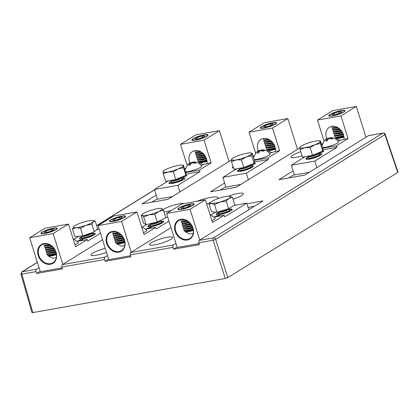 <?xml version="1.0" encoding="UTF-8"?>
<svg xmlns="http://www.w3.org/2000/svg" width="419" height="419" viewBox="0 0 419 419"><rect width="100%" height="100%" fill="white"/><g stroke="black" fill="none" stroke-linecap="round" stroke-linejoin="round"><path stroke-width="0.63" d="M154.841 214.36L157.235 221.997L146.095 224.663L143.57 223.159L141.177 215.518L142.161 215.387L143.701 217.026L148.996 214.806L154.841 214.36L158.869 211.386A10.585 1.922 162.6 0 1 148.996 214.806A10.585 1.922 162.6 0 1 142.161 215.387A10.585 1.922 162.6 0 1 142.287 214.376A10.585 1.922 162.6 0 1 145.204 212.548A10.585 1.922 162.6 0 1 155.082 209.128A10.585 1.922 162.6 0 1 161.42 208.379A10.585 1.922 162.6 0 1 161.912 208.547A10.585 1.922 162.6 0 1 158.869 211.386L163.452 210.186L161.42 208.379M141.177 215.518L142.287 214.376M146.095 224.663L143.701 217.026M163.452 210.186L165.845 217.828L157.235 221.997M160.838 220.253A6.039 1.1 162.6 0 1 160.77 220.347A6.039 1.1 162.6 0 1 160.629 220.494A6.039 1.1 162.6 0 1 153.37 223.437A6.039 1.1 162.6 0 1 152.055 223.715A6.039 1.1 162.6 0 1 149.651 223.835A6.039 1.1 162.6 0 1 149.614 223.819M149.651 223.835L151.249 224.296A4.604 0.838 -17.4 0 0 155.459 223.62A4.604 0.838 -17.4 0 0 159.613 221.756A4.604 0.838 -17.4 0 0 159.723 221.641L160.77 220.347M150.866 224.186L150.07 225.171A6.039 1.1 -17.4 0 0 149.95 225.511A6.039 1.1 -17.4 0 0 156.046 224.752A6.039 1.1 -17.4 0 0 161.477 221.897A6.039 1.1 -17.4 0 0 161.189 221.682L159.974 221.332M149.95 225.511L150.07 225.888A6.039 1.1 -17.4 0 0 150.363 226.098A6.039 1.1 -17.4 0 0 156.161 225.129A6.039 1.1 -17.4 0 0 161.483 222.615A6.039 1.1 -17.4 0 0 161.598 222.274L161.477 221.897M160.414 223.929A4.604 0.838 -17.4 0 0 160.435 223.908L161.483 222.615M150.363 226.098L151.961 226.564A4.604 0.838 -17.4 0 0 151.987 226.574M178.18 168.899A10.585 1.922 162.6 0 1 168.066 171.952A10.585 1.922 162.6 0 1 163.001 171.743A10.585 1.922 162.6 0 1 163.363 171.093A10.585 1.922 162.6 0 1 168.05 168.475A10.585 1.922 162.6 0 1 178.169 165.416A10.585 1.922 162.6 0 1 182.501 165.102A10.585 1.922 162.6 0 1 183.229 165.625A10.585 1.922 162.6 0 1 178.18 168.899L183.512 167.673L183.229 165.625L183.506 165.353L185.9 172.995L185.905 175.315L175.797 179.531L165.678 181.427L163.284 173.791L168.066 171.952L173.403 171.895L178.18 168.899M163.274 171.471L163.001 171.743L163.284 173.791M183.229 165.625L183.506 165.353M173.403 171.895L175.797 179.531M183.512 167.673L185.905 175.315M181.909 176.98A6.039 1.1 162.6 0 1 181.851 177.064A6.039 1.1 162.6 0 1 181.202 177.593A6.039 1.1 162.6 0 1 173.309 180.4A6.039 1.1 162.6 0 1 170.727 180.552A6.039 1.1 162.6 0 1 170.601 180.505M170.727 180.552L172.329 181.013A4.604 0.838 -17.4 0 0 176.059 180.479A4.604 0.838 -17.4 0 0 180.311 178.761A4.604 0.838 -17.4 0 0 180.799 178.358L181.851 177.064M171.942 180.903L171.146 181.888A6.039 1.1 -17.4 0 0 171.031 182.228A6.039 1.1 -17.4 0 0 175.357 181.966A6.039 1.1 -17.4 0 0 181.684 179.557A6.039 1.1 -17.4 0 0 182.558 178.614A6.039 1.1 -17.4 0 0 182.265 178.405L181.05 178.049M171.031 182.228L171.151 182.605A6.039 1.1 -17.4 0 0 171.439 182.82A6.039 1.1 -17.4 0 0 176.231 182.145A6.039 1.1 -17.4 0 0 181.804 179.934A6.039 1.1 -17.4 0 0 181.914 179.861A6.039 1.1 -17.4 0 0 182.558 179.332A6.039 1.1 -17.4 0 0 182.679 178.992L182.558 178.614M181.495 180.647A4.604 0.838 -17.4 0 0 181.511 180.626L182.558 179.332M171.439 182.82L173.037 183.281A4.604 0.838 -17.4 0 0 173.068 183.292M124.872 242.549A8.569 1.556 162.6 0 1 116.576 243.816L120.782 245.927A5.122 0.932 -17.4 0 0 124.752 245.455M116.576 243.816A8.569 1.556 162.6 0 1 116.513 243.104L116.602 242.999M124.794 241.931A7.861 1.43 162.6 0 1 117.252 243.188L115.922 242.805A9.061 1.645 162.6 0 1 115.487 242.486L115.387 242.177A9.061 1.645 162.6 0 1 115.565 241.669L116.011 241.119M124.689 241.323A9.061 1.645 162.6 0 1 115.922 242.805M124.621 241.009A9.061 1.645 162.6 0 1 115.387 242.177M124.343 240.003A7.861 1.43 162.6 0 1 116.665 241.307L115.335 240.92A9.061 1.645 162.6 0 1 114.895 240.606L114.801 240.297A9.061 1.645 162.6 0 1 114.979 239.788L115.424 239.239M124.139 239.432A9.061 1.645 162.6 0 1 115.335 240.92M124.024 239.134A9.061 1.645 162.6 0 1 114.801 240.297M123.589 238.175A7.861 1.43 162.6 0 1 116.073 239.427L114.743 239.04A9.061 1.645 162.6 0 1 114.308 238.725L114.209 238.416A9.061 1.645 162.6 0 1 114.387 237.908L114.832 237.358M123.296 237.631A9.061 1.645 162.6 0 1 114.743 239.04M123.134 237.348A9.061 1.645 162.6 0 1 114.209 238.416M122.537 236.436A7.861 1.43 162.6 0 1 115.487 237.547L114.151 237.159A9.061 1.645 162.6 0 1 113.717 236.845L113.622 236.536A9.061 1.645 162.6 0 1 113.8 236.028L114.24 235.478M122.144 235.918A9.061 1.645 162.6 0 1 114.151 237.159M121.929 235.651A9.061 1.645 162.6 0 1 113.622 236.536M121.138 234.792A7.861 1.43 162.6 0 1 114.895 235.667L113.565 235.279A9.061 1.645 162.6 0 1 113.13 234.959L113.03 234.656A9.061 1.645 162.6 0 1 113.209 234.148L113.654 233.598M120.62 234.31A9.061 1.645 162.6 0 1 113.565 235.279M120.326 234.059A9.061 1.645 162.6 0 1 113.03 234.656M119.237 233.252A7.861 1.43 162.6 0 1 114.308 233.786L112.973 233.399A9.061 1.645 162.6 0 1 112.538 233.079L112.444 232.775A9.061 1.645 162.6 0 0 118.079 232.592M118.514 232.817A9.061 1.645 162.6 0 1 112.973 233.399M116.121 231.869A7.861 1.43 162.6 0 1 113.717 231.906L112.957 231.686M113.549 221.222A7.861 1.43 162.6 0 1 110.092 220.808A7.861 1.43 162.6 0 1 117.116 217.388A7.861 1.43 162.6 0 1 124.836 216.188A7.861 1.43 162.6 0 1 121.95 218.629A7.861 1.43 162.6 0 1 113.549 221.222M120.504 218.655L115.534 220.268L112.575 220.363L114.581 218.844L119.551 217.236L122.51 217.142L120.504 218.655M120.044 218.807L119.551 217.236M114.581 218.844L115.031 220.284M207.065 161.373A8.569 1.556 162.6 0 1 203.66 162.263A8.569 1.556 162.6 0 1 198.999 162.572L203.205 164.683A5.122 0.932 -17.4 0 0 203.341 164.73M198.999 162.572A8.569 1.556 162.6 0 1 198.936 161.86L199.02 161.755M206.986 160.755A7.861 1.43 162.6 0 1 199.674 161.944L198.344 161.556A9.061 1.645 162.6 0 1 197.909 161.236L197.81 160.933A9.061 1.645 162.6 0 1 197.988 160.419L198.433 159.875M206.876 160.152A9.061 1.645 162.6 0 1 198.344 161.556M206.808 159.838A9.061 1.645 162.6 0 1 197.81 160.933M206.52 158.832A7.861 1.43 162.6 0 1 199.088 160.063L197.752 159.676A9.061 1.645 162.6 0 1 197.318 159.356L197.223 159.052A9.061 1.645 162.6 0 1 197.401 158.539L197.841 157.994M206.321 158.262A9.061 1.645 162.6 0 1 197.752 159.676M206.2 157.963A9.061 1.645 162.6 0 1 197.223 159.052M205.76 157.005A7.861 1.43 162.6 0 1 198.496 158.183L197.166 157.795A9.061 1.645 162.6 0 1 196.731 157.476L196.631 157.172A9.061 1.645 162.6 0 1 196.81 156.659L197.255 156.109M205.467 156.46A9.061 1.645 162.6 0 1 197.166 157.795M205.3 156.177A9.061 1.645 162.6 0 1 196.631 157.172M204.697 155.271A7.861 1.43 162.6 0 1 197.909 156.303L196.574 155.915A9.061 1.645 162.6 0 1 196.139 155.596L196.045 155.292A9.061 1.645 162.6 0 1 196.218 154.779L196.663 154.229M204.299 154.752A9.061 1.645 162.6 0 1 196.574 155.915M204.079 154.485A9.061 1.645 162.6 0 1 196.045 155.292M203.278 153.621A7.861 1.43 162.6 0 1 197.318 154.422L195.987 154.035A9.061 1.645 162.6 0 1 195.553 153.715L195.453 153.412A9.061 1.645 162.6 0 1 195.631 152.898L196.076 152.348M202.754 153.139A9.061 1.645 162.6 0 1 195.987 154.035M202.456 152.888A9.061 1.645 162.6 0 1 195.453 153.412M201.34 152.081A7.861 1.43 162.6 0 1 196.731 152.542L195.395 152.155A9.061 1.645 162.6 0 1 194.961 151.835L194.866 151.531A9.061 1.645 162.6 0 0 200.156 151.421M200.607 151.647A9.061 1.645 162.6 0 1 195.395 152.155M198.014 150.688A7.861 1.43 162.6 0 1 196.139 150.662L196.652 150.74M195.972 139.977A7.861 1.43 162.6 0 1 192.515 139.564A7.861 1.43 162.6 0 1 199.538 136.144A7.861 1.43 162.6 0 1 207.258 134.944A7.861 1.43 162.6 0 1 204.372 137.385A7.861 1.43 162.6 0 1 195.972 139.977M197.003 137.6L201.974 135.986L204.933 135.892L202.927 137.411L197.957 139.019L194.997 139.113L197.003 137.6L197.454 139.04M202.466 137.563L201.974 135.986M343.978 137.113A8.569 1.556 162.6 0 1 340.574 138.003A8.569 1.556 162.6 0 1 335.912 138.312L340.118 140.423A5.122 0.932 -17.4 0 0 340.254 140.47M335.912 138.312A8.569 1.556 162.6 0 1 335.849 137.6L335.933 137.495M343.899 136.494A7.861 1.43 162.6 0 1 340.699 137.338A7.861 1.43 162.6 0 1 336.588 137.683L335.258 137.296A9.061 1.645 162.6 0 1 334.823 136.976L334.723 136.673A9.061 1.645 162.6 0 1 334.901 136.159L335.347 135.615M343.79 135.892A9.061 1.645 162.6 0 1 335.258 137.296M343.721 135.578A9.061 1.645 162.6 0 1 334.723 136.673M343.433 134.572A7.861 1.43 162.6 0 1 336.001 135.803L334.666 135.416A9.061 1.645 162.6 0 1 334.231 135.096L334.137 134.792A9.061 1.645 162.6 0 1 334.31 134.279L334.755 133.729M343.229 134.001A9.061 1.645 162.6 0 1 334.666 135.416M343.114 133.703A9.061 1.645 162.6 0 1 334.137 134.792M342.674 132.744A7.861 1.43 162.6 0 1 335.41 133.923L334.079 133.535A9.061 1.645 162.6 0 1 333.639 133.216L333.545 132.912A9.061 1.645 162.6 0 1 333.723 132.399L334.168 131.849M342.375 132.2A9.061 1.645 162.6 0 1 334.079 133.535M342.213 131.917A9.061 1.645 162.6 0 1 333.545 132.912M341.605 131.011A7.861 1.43 162.6 0 1 334.823 132.043L333.487 131.655A9.061 1.645 162.6 0 1 333.053 131.336L332.958 131.032A9.061 1.645 162.6 0 1 333.131 130.519L333.576 129.969M341.213 130.492A9.061 1.645 162.6 0 1 333.487 131.655M340.993 130.225A9.061 1.645 162.6 0 1 332.958 131.032M340.191 129.361A7.861 1.43 162.6 0 1 334.231 130.162L332.901 129.775A9.061 1.645 162.6 0 1 332.461 129.455L332.367 129.152A9.061 1.645 162.6 0 1 332.545 128.638L332.99 128.088M339.668 128.879A9.061 1.645 162.6 0 1 332.901 129.775M339.369 128.628A9.061 1.645 162.6 0 1 332.367 129.152M338.253 127.821A7.861 1.43 162.6 0 1 333.644 128.282L332.309 127.895A9.061 1.645 162.6 0 1 331.874 127.575L331.78 127.271A9.061 1.645 162.6 0 0 337.07 127.161M337.515 127.386A9.061 1.645 162.6 0 1 332.309 127.895M334.928 126.428A7.861 1.43 162.6 0 1 333.053 126.402L332.571 126.26M332.885 115.717A7.861 1.43 162.6 0 1 329.428 115.304A7.861 1.43 162.6 0 1 336.452 111.883A7.861 1.43 162.6 0 1 344.172 110.684A7.861 1.43 162.6 0 1 341.286 113.125A7.861 1.43 162.6 0 1 332.885 115.717M333.917 113.34L338.887 111.726L341.846 111.632L339.84 113.151L334.87 114.759L331.911 114.853L333.917 113.34L334.367 114.78M339.38 113.303L338.887 111.726M305.116 156.685L291.315 165.222L294.374 174.969L309.212 172.34M316.843 167.621L314.789 161.064L336.892 147.383L336.394 145.796L348.058 138.579L340.951 115.906L317.482 120.064L332.827 110.569L356.302 106.41L365.955 137.223M340.951 115.906L356.302 106.41M291.315 165.222L314.789 161.064M322.242 144.188L321.593 144.592M317.482 120.064L324.007 140.889M306.682 159.34A7.841 1.425 162.6 0 1 306.415 159.105A7.841 1.425 162.6 0 1 308.122 157.554M319.089 154.113A7.841 1.425 162.6 0 1 321.373 154.412A7.841 1.425 162.6 0 1 321.289 154.763M318.979 152.961A2.414 0.44 162.6 0 1 318.854 152.872A2.414 0.44 162.6 0 1 318.974 152.663M321.661 151.552A2.414 0.44 162.6 0 1 322.384 151.39A2.414 0.44 162.6 0 1 323.463 151.427A2.414 0.44 162.6 0 1 323.41 151.573M341.202 110.569A8.506 1.545 -17.4 0 0 331.707 113.559A8.506 1.545 -17.4 0 0 329.297 116.115A8.506 1.545 -17.4 0 0 337.342 114.717A8.506 1.545 -17.4 0 0 344.743 111.276A8.506 1.545 -17.4 0 0 341.202 110.569M348.058 138.579L343.978 139.302A10.559 8.464 -121.8 0 0 339.4 128.654A10.559 8.464 -121.8 0 0 329.386 127.282A10.559 8.464 -121.8 0 0 326.396 137.772A10.559 8.464 -121.8 0 0 326.736 138.72M336.394 145.796L322.73 148.221M337.934 141.103L343.978 139.302M318.639 152.961A2.875 0.524 -17.4 0 0 318.718 152.966A2.875 0.524 -17.4 0 0 321.258 152.469A2.875 0.524 -17.4 0 0 323.625 151.427A2.875 0.524 -17.4 0 0 322.74 151.039M322.819 149.876L336.892 147.383M308.73 156.806A8.322 1.514 -17.4 0 0 306.394 159.299A8.322 1.514 -17.4 0 0 314.26 157.932A8.322 1.514 -17.4 0 0 321.504 154.564A8.322 1.514 -17.4 0 0 318.162 153.846M332.566 126.26L333.566 126.48M143.445 232.686C145.843 231.581 146.922 230.759 146.692 230.214L141.481 226.422M131.252 252.243L121.594 221.431L98.119 225.59L108.778 259.597L130.628 255.726M124.522 240.197A11.041 8.851 58.2 0 1 113.926 251.547A11.041 8.851 58.2 0 1 108.301 233.603A11.041 8.851 58.2 0 1 124.522 240.197M121.594 221.431L136.94 211.93L113.47 216.089L98.119 225.59M146.619 224.537L142.811 226.894M167.741 217.162L165.751 217.519M136.94 211.93L144.047 234.603L155.711 227.381L156.208 228.973L168.967 221.075M161.095 221.656A7.841 1.425 162.6 0 1 163.384 221.955A7.841 1.425 162.6 0 1 163.3 222.306M148.693 226.883A7.841 1.425 162.6 0 1 148.42 226.648A7.841 1.425 162.6 0 1 150.128 225.097M146.807 228.963A2.414 0.44 162.6 0 1 149.808 227.962A2.414 0.44 162.6 0 1 150.887 227.999A2.414 0.44 162.6 0 1 150.835 228.14M121.866 216.078A8.506 1.545 -17.4 0 0 112.371 219.069A8.506 1.545 -17.4 0 0 109.961 221.625A8.506 1.545 -17.4 0 0 118.006 220.226A8.506 1.545 -17.4 0 0 125.407 216.785A8.506 1.545 -17.4 0 0 121.866 216.078M124.375 240.113A10.559 8.464 -121.8 0 0 110.27 232.65A10.559 8.464 -121.8 0 0 108.631 246.084A10.559 8.464 -121.8 0 0 121.384 250.609A10.559 8.464 -121.8 0 0 124.375 240.113M145.864 229.13L155.711 227.381M150.557 228.297A2.875 0.524 -17.4 0 0 151.049 227.994A2.875 0.524 -17.4 0 0 149.986 227.637A2.875 0.524 -17.4 0 0 145.974 229.109M150.735 224.348A8.322 1.514 -17.4 0 0 148.399 226.841A8.322 1.514 -17.4 0 0 156.271 225.469A8.322 1.514 -17.4 0 0 163.515 222.101A8.322 1.514 -17.4 0 0 160.173 221.389M113.23 231.765L114.235 231.985M211.904 220.556C214.303 219.451 215.382 218.624 215.146 218.084L209.94 214.292M74.991 244.816C77.389 243.711 78.468 242.884 78.238 242.344L73.026 238.552M246.288 156.91A10.585 1.922 162.6 0 1 236.18 159.885A10.585 1.922 162.6 0 1 231.466 159.529A10.585 1.922 162.6 0 1 231.822 158.963A10.585 1.922 162.6 0 1 236.855 156.198A10.585 1.922 162.6 0 1 246.964 153.223A10.585 1.922 162.6 0 1 250.955 152.966A10.585 1.922 162.6 0 1 251.678 153.579A10.585 1.922 162.6 0 1 246.288 156.91L251.73 155.695L251.678 153.579L252.186 153.239L254.579 160.875L254.124 163.331L243.795 167.537L233.912 169.281L231.518 161.645L236.18 159.885L241.402 159.901L246.288 156.91M231.969 159.189L231.466 159.529L231.518 161.645M250.955 152.966L252.186 153.239M241.402 159.901L243.795 167.537M251.73 155.695L254.124 163.331M250.358 164.866A6.039 1.1 162.6 0 1 250.305 164.934A6.039 1.1 162.6 0 1 241.58 168.302A6.039 1.1 162.6 0 1 239.186 168.422A6.039 1.1 162.6 0 1 239.06 168.375M239.186 168.422L240.784 168.883A4.604 0.838 -17.4 0 0 244.434 168.375A4.604 0.838 -17.4 0 0 248.677 166.689A4.604 0.838 -17.4 0 0 249.258 166.228L250.305 164.934M240.401 168.773L239.605 169.758A6.039 1.1 -17.4 0 0 239.485 170.098A6.039 1.1 -17.4 0 0 243.806 169.842A6.039 1.1 -17.4 0 0 250.138 167.427L250.138 167.427A6.039 1.1 -17.4 0 0 251.012 166.484A6.039 1.1 -17.4 0 0 250.724 166.275L249.509 165.919M239.485 170.098L239.605 170.475A6.039 1.1 -17.4 0 0 239.898 170.69A6.039 1.1 -17.4 0 0 244.686 170.014A6.039 1.1 -17.4 0 0 250.258 167.804A6.039 1.1 -17.4 0 0 251.018 167.202A6.039 1.1 -17.4 0 0 251.133 166.862L251.012 166.484M249.949 168.517A4.604 0.838 -17.4 0 0 249.97 168.496L251.018 167.202M239.898 170.69L241.496 171.151A4.604 0.838 -17.4 0 0 241.522 171.162M185.47 171.633C188.194 172.618 203.058 167.448 201.513 166.05C199.58 163.274 196.914 161.907 193.515 161.964L192.703 162.143L195.94 162.745L195.039 163.326L191.708 162.776L190.263 165.018L188.723 165.301L190.011 163.096L187.791 164.405L185.009 170.156M189.126 163.462L190.708 162.562M191.274 163.242L191.006 162.457L193.154 162.462M190.011 163.096L190.566 164.348M192.703 162.143L192.829 162.802M193.327 230.419A8.569 1.556 162.6 0 1 185.03 231.686L189.241 233.797A5.122 0.932 -17.4 0 0 193.206 233.325M185.03 231.686A8.569 1.556 162.6 0 1 184.973 230.974L185.057 230.869M193.253 229.801A7.861 1.43 162.6 0 1 185.711 231.058L184.376 230.675A9.061 1.645 162.6 0 1 183.941 230.356L183.847 230.047A9.061 1.645 162.6 0 1 184.025 229.539L184.465 228.989M193.143 229.193A9.061 1.645 162.6 0 1 184.376 230.675M193.075 228.879A9.061 1.645 162.6 0 1 183.847 230.047M192.798 227.873A7.861 1.43 162.6 0 1 185.119 229.177L183.789 228.79A9.061 1.645 162.6 0 1 183.354 228.475L183.255 228.166A9.061 1.645 162.6 0 1 183.433 227.658L183.878 227.108M192.599 227.302A9.061 1.645 162.6 0 1 183.789 228.79M192.478 227.004A9.061 1.645 162.6 0 1 183.255 228.166M192.043 226.045A7.861 1.43 162.6 0 1 184.533 227.297L183.197 226.909A9.061 1.645 162.6 0 1 182.763 226.595L182.668 226.286A9.061 1.645 162.6 0 1 182.846 225.778L183.286 225.228M191.755 225.501A9.061 1.645 162.6 0 1 183.197 226.909M191.588 225.218A9.061 1.645 162.6 0 1 182.668 226.286M190.991 224.306A7.861 1.43 162.6 0 1 183.941 225.417L182.611 225.029A9.061 1.645 162.6 0 1 182.176 224.715L182.076 224.406A9.061 1.645 162.6 0 1 182.255 223.898L182.7 223.348M190.603 223.788A9.061 1.645 162.6 0 1 182.611 225.029M190.383 223.521A9.061 1.645 162.6 0 1 182.076 224.406M189.592 222.662A7.861 1.43 162.6 0 1 183.354 223.537L182.019 223.149A9.061 1.645 162.6 0 1 181.584 222.829L181.49 222.526A9.061 1.645 162.6 0 1 181.668 222.018L182.108 221.468M189.079 222.18A9.061 1.645 162.6 0 1 182.019 223.149M188.786 221.929A9.061 1.645 162.6 0 1 181.49 222.526M187.696 221.122A7.861 1.43 162.6 0 1 182.763 221.656L181.432 221.269A9.061 1.645 162.6 0 1 180.998 220.949L180.898 220.645A9.061 1.645 162.6 0 0 186.534 220.462M186.968 220.687A9.061 1.645 162.6 0 1 181.432 221.269M184.575 219.739A7.861 1.43 162.6 0 1 182.176 219.776L181.411 219.556M182.003 209.091A7.861 1.43 162.6 0 1 178.546 208.678A7.861 1.43 162.6 0 1 185.57 205.258A7.861 1.43 162.6 0 1 193.295 204.058A7.861 1.43 162.6 0 1 190.404 206.499A7.861 1.43 162.6 0 1 182.003 209.091M188.964 206.525L183.993 208.138L181.029 208.233L183.035 206.714L188.005 205.106L190.97 205.011L188.964 206.525M188.498 206.677L188.005 205.106M183.035 206.714L183.491 208.154M210.741 202.246L209.102 204.153L211.532 203.477L214.523 204.572L220.08 201.974L226.192 201.146L229.036 198.334A10.585 1.922 162.6 0 1 220.08 201.974A10.585 1.922 162.6 0 1 211.532 203.477A10.585 1.922 162.6 0 1 210.741 202.246A10.585 1.922 162.6 0 1 211.951 201.34A10.585 1.922 162.6 0 1 220.907 197.7A10.585 1.922 162.6 0 1 229.455 196.197A10.585 1.922 162.6 0 1 229.879 196.249A10.585 1.922 162.6 0 1 229.036 198.334L232.44 197.297L229.455 196.197M226.192 201.146L228.585 208.782L216.916 212.213L214.523 204.572M216.916 212.213L211.495 211.789L209.102 204.153M232.44 197.297L234.834 204.933L228.585 208.782M228.475 208.814A6.039 1.1 162.6 0 1 223.322 210.909A6.039 1.1 162.6 0 1 220.509 211.585A6.039 1.1 162.6 0 1 218.451 211.763M218.378 211.784L219.708 212.166A4.604 0.838 -17.4 0 0 224.128 211.427A4.604 0.838 -17.4 0 0 228.177 209.51L228.952 208.557M219.32 212.056L218.524 213.041A6.039 1.1 -17.4 0 0 218.404 213.271A6.039 1.1 -17.4 0 0 218.409 213.381A6.039 1.1 -17.4 0 0 224.5 212.622A6.039 1.1 -17.4 0 0 229.937 209.767A6.039 1.1 -17.4 0 0 229.643 209.552L228.428 209.201M218.409 213.381L218.524 213.758A6.039 1.1 -17.4 0 0 218.818 213.968A6.039 1.1 -17.4 0 0 224.621 212.999A6.039 1.1 -17.4 0 0 229.937 210.485A6.039 1.1 -17.4 0 0 230.052 210.144L229.937 209.767M218.818 213.968L220.415 214.434A4.604 0.838 -17.4 0 0 220.446 214.444M228.868 211.799A4.604 0.838 -17.4 0 0 228.889 211.778L229.937 210.485M199.706 240.113L190.048 209.301L166.579 213.46L177.237 247.467L199.083 243.596M192.981 228.067A11.041 8.851 58.2 0 1 182.385 239.417A11.041 8.851 58.2 0 1 176.76 221.473A11.041 8.851 58.2 0 1 192.981 228.067M190.048 209.301L205.399 199.8L181.925 203.959L166.579 213.46M215.56 212.108L211.265 214.764M248.818 209.72L246.765 203.163L234.053 205.415M205.399 199.8L212.501 222.473L224.165 215.251L224.663 216.838L246.765 203.163M229.554 209.526A7.841 1.425 162.6 0 1 231.838 209.825A7.841 1.425 162.6 0 1 231.754 210.176M217.147 214.753A7.841 1.425 162.6 0 1 216.88 214.512A7.841 1.425 162.6 0 1 218.587 212.967M215.266 216.833A2.414 0.44 162.6 0 1 218.262 215.832A2.414 0.44 162.6 0 1 219.341 215.869A2.414 0.44 162.6 0 1 219.289 216.01M190.32 203.948A8.506 1.545 -17.4 0 0 180.825 206.939A8.506 1.545 -17.4 0 0 178.421 209.495A8.506 1.545 -17.4 0 0 186.46 208.096A8.506 1.545 -17.4 0 0 193.866 204.655A8.506 1.545 -17.4 0 0 190.32 203.948M192.834 227.983A10.559 8.464 -121.8 0 0 178.73 220.52A10.559 8.464 -121.8 0 0 177.085 233.954A10.559 8.464 -121.8 0 0 189.844 238.479A10.559 8.464 -121.8 0 0 192.834 227.983M214.319 217L224.165 215.251M219.011 216.167A2.875 0.524 -17.4 0 0 219.504 215.864A2.875 0.524 -17.4 0 0 218.44 215.507A2.875 0.524 -17.4 0 0 214.428 216.979M219.195 212.218A8.322 1.514 -17.4 0 0 216.859 214.711A8.322 1.514 -17.4 0 0 224.725 213.339A8.322 1.514 -17.4 0 0 231.969 209.971A8.322 1.514 -17.4 0 0 228.627 209.259M181.689 219.635L182.689 219.855M322.473 147.394C325.406 148.268 339.95 143.162 338.426 141.79C336.452 138.961 333.734 137.6 330.272 137.71L329.596 137.872L332.927 138.417L332.11 138.982L328.695 138.49L327.407 140.7L325.825 141.02L326.946 138.841L324.421 140.428L321.939 145.702M325.793 139.359L327.485 138.354M328.166 139.145L327.847 138.223L329.832 138.254M326.946 138.841L327.574 140.265M329.596 137.872L329.716 138.485M314.968 144.686A10.585 1.922 162.6 0 1 304.854 147.718A10.585 1.922 162.6 0 1 299.915 147.451A10.585 1.922 162.6 0 1 300.276 146.833A10.585 1.922 162.6 0 1 305.09 144.162A10.585 1.922 162.6 0 1 315.203 141.135A10.585 1.922 162.6 0 1 319.414 140.836A10.585 1.922 162.6 0 1 320.142 141.397A10.585 1.922 162.6 0 1 314.968 144.686L320.341 143.466L320.142 141.397L320.498 141.098L322.892 148.735L322.735 151.107L312.543 155.318L302.508 157.162L300.114 149.525L304.854 147.718L310.149 147.682L314.968 144.686M300.271 147.153L299.915 147.451L300.114 149.525M320.142 141.397L320.498 141.098M310.149 147.682L312.543 155.318M320.341 143.466L322.735 151.107M318.822 152.726A6.039 1.1 162.6 0 1 318.759 152.804A6.039 1.1 162.6 0 1 318.079 153.359A6.039 1.1 162.6 0 1 310.154 156.151A6.039 1.1 162.6 0 1 307.64 156.292A6.039 1.1 162.6 0 1 307.515 156.245M307.64 156.292L309.243 156.753A4.604 0.838 -17.4 0 0 312.946 156.229A4.604 0.838 -17.4 0 0 317.193 154.522A4.604 0.838 -17.4 0 0 317.712 154.098L318.759 152.804M308.855 156.643L308.059 157.628A6.039 1.1 -17.4 0 0 307.944 157.968A6.039 1.1 -17.4 0 0 312.27 157.706A6.039 1.1 -17.4 0 0 318.597 155.297A6.039 1.1 -17.4 0 0 319.472 154.354A6.039 1.1 -17.4 0 0 319.178 154.145L317.963 153.789M307.944 157.968L308.059 158.345A6.039 1.1 -17.4 0 0 308.353 158.56A6.039 1.1 -17.4 0 0 313.145 157.884A6.039 1.1 -17.4 0 0 318.718 155.674A6.039 1.1 -17.4 0 0 318.786 155.627A6.039 1.1 -17.4 0 0 319.472 155.072A6.039 1.1 -17.4 0 0 319.587 154.731L319.472 154.354M318.403 156.387A4.604 0.838 -17.4 0 0 318.424 156.366L319.472 155.072M308.353 158.56L309.95 159.021A4.604 0.838 -17.4 0 0 309.981 159.031M73.828 226.506L72.497 228.952L76.227 227.7L80.516 228.219L85.921 225.349A10.585 1.922 162.6 0 1 76.227 227.7A10.585 1.922 162.6 0 1 73.828 226.506A10.585 1.922 162.6 0 1 73.891 226.449A10.585 1.922 162.6 0 1 81.244 222.845A10.585 1.922 162.6 0 1 90.933 220.494A10.585 1.922 162.6 0 1 92.966 220.509A10.585 1.922 162.6 0 1 93.275 221.745A10.585 1.922 162.6 0 1 85.921 225.349L91.881 224.249L93.275 221.745L95.223 221.012L92.966 220.509M80.516 228.219L82.91 235.855L74.891 236.594L72.497 228.952M91.881 224.249L94.275 231.885L82.91 235.855M95.223 221.012L97.617 228.654L94.275 231.885M92.18 232.618A6.039 1.1 162.6 0 1 90.63 233.582A6.039 1.1 162.6 0 1 83.596 235.845A6.039 1.1 162.6 0 1 82.48 236.002A6.039 1.1 162.6 0 1 81.359 235.997M81.328 236.002L82.794 236.426A4.604 0.838 -17.4 0 0 89.985 234.614A4.604 0.838 -17.4 0 0 91.263 233.771L92.206 232.608M82.412 236.316L81.611 237.301A6.039 1.1 -17.4 0 0 81.496 237.641A6.039 1.1 -17.4 0 0 87.587 236.882A6.039 1.1 -17.4 0 0 93.023 234.027A6.039 1.1 -17.4 0 0 92.73 233.812L91.515 233.462M81.496 237.641L81.616 238.018A6.039 1.1 -17.4 0 0 81.904 238.228A6.039 1.1 -17.4 0 0 91.342 235.85A6.039 1.1 -17.4 0 0 93.023 234.745A6.039 1.1 -17.4 0 0 93.144 234.404L93.023 234.027M91.96 236.059A4.604 0.838 -17.4 0 0 91.976 236.038L93.023 234.745M81.904 238.228L83.501 238.694A4.604 0.838 -17.4 0 0 83.533 238.704M62.792 264.373L53.134 233.561L29.665 237.72L40.324 271.727L62.169 267.856M56.067 252.327A11.041 8.851 58.2 0 1 45.472 263.677A11.041 8.851 58.2 0 1 39.847 245.733A11.041 8.851 58.2 0 1 56.067 252.327M53.134 233.561L68.486 224.06L45.011 228.219L29.665 237.72M78.877 236.227L74.352 239.024M99.282 229.293L96.428 229.801M68.486 224.06L75.588 246.733L87.252 239.511L87.749 241.103L100.508 233.205M92.641 233.786A7.841 1.425 162.6 0 1 94.924 234.085A7.841 1.425 162.6 0 1 94.841 234.436M80.239 239.013A7.841 1.425 162.6 0 1 79.966 238.778A7.841 1.425 162.6 0 1 81.674 237.227M78.353 241.093A2.414 0.44 162.6 0 1 81.349 240.092A2.414 0.44 162.6 0 1 82.428 240.129A2.414 0.44 162.6 0 1 82.375 240.27M53.407 228.208A8.506 1.545 -17.4 0 0 43.911 231.199A8.506 1.545 -17.4 0 0 41.507 233.755A8.506 1.545 -17.4 0 0 49.547 232.356A8.506 1.545 -17.4 0 0 56.953 228.915A8.506 1.545 -17.4 0 0 53.407 228.208M55.921 252.243A10.559 8.464 -121.8 0 0 41.816 244.78A10.559 8.464 -121.8 0 0 40.172 258.214A10.559 8.464 -121.8 0 0 52.93 262.739A10.559 8.464 -121.8 0 0 55.921 252.243M77.405 241.26L87.252 239.511M82.098 240.427A2.875 0.524 -17.4 0 0 82.595 240.124A2.875 0.524 -17.4 0 0 81.527 239.768A2.875 0.524 -17.4 0 0 77.52 241.239M82.281 236.478A8.322 1.514 -17.4 0 0 79.945 238.971A8.322 1.514 -17.4 0 0 87.812 237.599A8.322 1.514 -17.4 0 0 95.055 234.237A8.322 1.514 -17.4 0 0 91.714 233.519M44.775 243.895L45.776 244.115M233.032 199.172A12.083 2.195 -17.4 0 0 243.371 193.641A12.083 2.195 -17.4 0 0 237.982 193.447A12.083 2.195 -17.4 0 0 228.067 196.218M105.253 248.336A12.083 2.195 -17.4 0 0 90.913 255.035A12.083 2.195 -17.4 0 0 106.505 252.338M300.811 151.736A12.083 2.195 -17.4 0 0 291.043 157.094A12.083 2.195 -17.4 0 0 302.115 155.905M233.006 166.395A12.083 2.195 -17.4 0 0 232.362 167.49A12.083 2.195 -17.4 0 0 233.514 168.014M167.254 237.217A12.083 2.195 -17.4 0 0 155.229 240.82A12.083 2.195 -17.4 0 0 149.593 244.633A12.083 2.195 -17.4 0 0 161.776 243.109A12.083 2.195 -17.4 0 0 172.649 237.411A12.083 2.195 -17.4 0 0 167.254 237.217M184.035 203.587A12.083 2.195 -17.4 0 0 179.306 203.844A12.083 2.195 -17.4 0 0 163.012 209.615M163.965 211.81A12.083 2.195 -17.4 0 0 171.481 210.422M206.74 204.09L210.286 202.717M217.089 198.973L217.435 198.616C220.64 195.374 207.683 197.071 196.878 201.309M156.187 195.17L142.01 203.943L167.83 199.371L231.424 160.011M39.051 267.662L36.532 269.223L22.238 271.758L37.391 262.378M107.505 255.532L104.986 257.093L62.347 264.651L102.561 239.762M175.964 243.402L173.445 244.963L130.807 252.521L171.02 227.632M293.101 170.91L278.923 179.683L304.744 175.111L368.474 135.662L382.767 133.132L213.554 237.856L199.261 240.391L262.996 200.947L246.959 203.786M224.642 183.04L210.469 191.813L236.285 187.241L299.915 147.86M225.778 186.67L220.274 190.074M157.324 198.8L151.819 202.204M40.187 271.292L36.668 273.471L36.107 271.612A1.933 1.1 -100 0 1 36.532 269.223M62.347 264.651A1.933 1.1 80 0 0 61.923 267.039L62.483 268.893L36.668 273.471M108.641 259.162L105.127 261.341L104.561 259.481A1.933 1.1 -100 0 1 104.986 257.093M130.807 252.521A1.933 1.1 80 0 0 130.382 254.909L130.943 256.763L105.127 261.341M177.101 247.032L173.581 249.211L173.021 247.351A1.933 1.1 -100 0 1 173.445 244.963M254.328 206.31L248.095 207.415M199.261 240.391A1.933 1.1 80 0 0 198.836 242.779L199.397 244.633L173.581 249.211M382.997 133.043C384.532 133.211 385.255 133.635 385.166 134.321A1.933 0.361 161.2 0 1 384.888 134.635A1.933 1.55 58.2 0 0 382.767 133.132A1.933 1.1 80 0 1 382.997 133.043L368.71 135.573A1.933 1.1 80 0 0 368.474 135.662M294.238 174.54L288.728 177.944M231.953 188.005A3.844 0.697 162.6 0 1 233.341 187.691A3.844 0.697 162.6 0 1 234.415 187.571M165.955 199.701A3.844 0.697 -17.4 0 0 164.887 199.821A3.844 0.697 -17.4 0 0 163.494 200.135M32.247 312.26C31.755 312.611 31.949 312.721 32.829 312.59L225.291 278.488L227.836 277.603L397.772 172.434L398.05 172.13L385.166 134.321M302.869 175.441A3.844 0.697 -17.4 0 0 301.8 175.561A3.844 0.697 -17.4 0 0 300.407 175.875M37.364 262.289L21.793 271.926A1.933 1.55 -121.8 0 1 22.238 271.758A1.933 1.1 -100 0 0 21.814 274.146A1.933 0.346 164 0 1 20.95 274.105L31.964 312.558M227.836 277.603L215.675 239.359A1.933 0.304 162.4 0 1 213.13 240.244A1.933 1.1 80 0 1 213.554 237.856A1.933 1.55 -121.8 0 1 215.675 239.359L384.888 134.635L397.772 172.434M168.181 180.956L154.407 189.482L157.46 199.229L172.298 196.6M179.929 191.881L177.876 185.324L199.978 171.643L199.481 170.056L211.145 162.839L204.037 140.166L180.568 144.325L195.914 134.829L219.388 130.67L229.046 161.483M204.037 140.166L219.388 130.67M154.407 189.482L177.876 185.324M185.329 168.448L184.611 168.894M180.568 144.325L187.094 165.149M182.176 178.374A7.841 1.425 162.6 0 1 184.46 178.677A7.841 1.425 162.6 0 1 184.376 179.023M169.774 183.601A7.841 1.425 162.6 0 1 169.501 183.365A7.841 1.425 162.6 0 1 171.209 181.815M184.653 175.833A2.414 0.44 162.6 0 1 185.476 175.65A2.414 0.44 162.6 0 1 186.549 175.687A2.414 0.44 162.6 0 1 186.497 175.833M182.066 177.221A2.414 0.44 162.6 0 1 181.94 177.132A2.414 0.44 162.6 0 1 182.071 176.912M204.289 134.829A8.506 1.545 -17.4 0 0 194.793 137.82A8.506 1.545 -17.4 0 0 192.384 140.375A8.506 1.545 -17.4 0 0 200.429 138.977A8.506 1.545 -17.4 0 0 207.829 135.536A8.506 1.545 -17.4 0 0 204.289 134.829M211.145 162.839L207.07 163.562A10.559 8.464 -121.8 0 0 202.487 152.914A10.559 8.464 -121.8 0 0 192.473 151.542A10.559 8.464 -121.8 0 0 189.482 162.033A10.559 8.464 -121.8 0 0 189.823 162.991M199.481 170.056L185.743 172.492M201.02 165.364L207.07 163.562M181.726 177.221A2.875 0.524 -17.4 0 0 181.804 177.227A2.875 0.524 -17.4 0 0 184.344 176.729A2.875 0.524 -17.4 0 0 186.717 175.687A2.875 0.524 -17.4 0 0 185.905 175.289M185.905 174.142L199.978 171.643M171.816 181.066A8.322 1.514 -17.4 0 0 169.48 183.559A8.322 1.514 -17.4 0 0 177.347 182.192A8.322 1.514 -17.4 0 0 184.59 178.824A8.322 1.514 -17.4 0 0 181.249 178.106M236.693 168.794L222.861 177.352L225.914 187.099L240.752 184.47M248.388 179.751L246.33 173.194L268.432 159.513L267.935 157.926L279.599 150.709L272.497 128.036L249.022 132.195L264.373 122.699L287.843 118.54L297.5 149.353M272.497 128.036L287.843 118.54M222.861 177.352L246.33 173.194M253.783 156.318L253.254 156.648M249.022 132.195L255.548 153.019M238.228 171.471A7.841 1.425 162.6 0 1 237.955 171.235A7.841 1.425 162.6 0 1 239.663 169.685M250.63 166.243A7.841 1.425 162.6 0 1 252.919 166.542A7.841 1.425 162.6 0 1 252.83 166.893M250.52 165.091A2.414 0.44 162.6 0 1 250.394 165.002A2.414 0.44 162.6 0 1 250.499 164.808M253.375 163.64A2.414 0.44 162.6 0 1 253.93 163.52A2.414 0.44 162.6 0 1 255.009 163.557A2.414 0.44 162.6 0 1 254.956 163.703M272.743 122.699A8.506 1.545 -17.4 0 0 263.247 125.69A8.506 1.545 -17.4 0 0 260.843 128.245A8.506 1.545 -17.4 0 0 268.883 126.847A8.506 1.545 -17.4 0 0 276.289 123.406A8.506 1.545 -17.4 0 0 272.743 122.699M279.599 150.709L275.524 151.432A10.559 8.464 -121.8 0 0 270.946 140.784A10.559 8.464 -121.8 0 0 260.932 139.412A10.559 8.464 -121.8 0 0 257.942 149.902A10.559 8.464 -121.8 0 0 258.282 150.861M267.935 157.926L254.406 160.325M269.475 153.234L275.524 151.432M250.18 165.091A2.875 0.524 -17.4 0 0 250.258 165.096A2.875 0.524 -17.4 0 0 252.804 164.599A2.875 0.524 -17.4 0 0 255.171 163.557A2.875 0.524 -17.4 0 0 254.15 163.19M254.37 162.006L268.432 159.513M240.27 168.936A8.322 1.514 -17.4 0 0 237.934 171.429A8.322 1.514 -17.4 0 0 245.806 170.062A8.322 1.514 -17.4 0 0 253.05 166.694A8.322 1.514 -17.4 0 0 249.708 165.976M264.111 138.39L265.112 138.61M275.524 149.243A8.569 1.556 162.6 0 1 272.114 150.133A8.569 1.556 162.6 0 1 267.453 150.442L271.664 152.553A5.122 0.932 -17.4 0 0 271.8 152.6M267.453 150.442A8.569 1.556 162.6 0 1 267.395 149.73L267.479 149.625M275.445 148.625A7.861 1.43 162.6 0 1 268.134 149.813L266.798 149.426A9.061 1.645 162.6 0 1 266.364 149.106L266.269 148.803A9.061 1.645 162.6 0 1 266.442 148.289L266.887 147.745M275.335 148.022A9.061 1.645 162.6 0 1 266.798 149.426M275.262 147.708A9.061 1.645 162.6 0 1 266.269 148.803M274.979 146.702A7.861 1.43 162.6 0 1 267.542 147.933L266.212 147.546A9.061 1.645 162.6 0 1 265.777 147.226L265.677 146.922A9.061 1.645 162.6 0 1 265.856 146.409L266.301 145.859M274.775 146.131A9.061 1.645 162.6 0 1 266.212 147.546M274.655 145.833A9.061 1.645 162.6 0 1 265.677 146.922M274.215 144.874A7.861 1.43 162.6 0 1 266.955 146.053L265.62 145.665A9.061 1.645 162.6 0 1 265.185 145.346L265.091 145.042A9.061 1.645 162.6 0 1 265.264 144.529L265.709 143.979M273.921 144.33A9.061 1.645 162.6 0 1 265.62 145.665M273.754 144.047A9.061 1.645 162.6 0 1 265.091 145.042M273.151 143.141A7.861 1.43 162.6 0 1 266.364 144.173L265.033 143.785A9.061 1.645 162.6 0 1 264.599 143.466L264.499 143.162A9.061 1.645 162.6 0 1 264.677 142.649L265.122 142.099M272.759 142.622A9.061 1.645 162.6 0 1 265.033 143.785M272.533 142.355A9.061 1.645 162.6 0 1 264.499 143.162M271.732 141.491A7.861 1.43 162.6 0 1 265.777 142.292L264.441 141.905A9.061 1.645 162.6 0 1 264.007 141.585L263.912 141.282A9.061 1.645 162.6 0 1 264.085 140.768L264.53 140.218M271.213 141.009A9.061 1.645 162.6 0 1 264.441 141.905M270.915 140.758A9.061 1.645 162.6 0 1 263.912 141.282M269.799 139.951A7.861 1.43 162.6 0 1 265.185 140.412L263.855 140.025A9.061 1.645 162.6 0 1 263.415 139.705L263.321 139.401A9.061 1.645 162.6 0 0 268.61 139.291M269.061 139.517A9.061 1.645 162.6 0 1 263.855 140.025M266.468 138.558A7.861 1.43 162.6 0 1 264.599 138.532L264.117 138.39M264.426 127.847A7.861 1.43 162.6 0 1 260.969 127.434A7.861 1.43 162.6 0 1 267.992 124.014A7.861 1.43 162.6 0 1 275.718 122.814A7.861 1.43 162.6 0 1 272.827 125.255A7.861 1.43 162.6 0 1 264.426 127.847M265.457 125.47L270.428 123.856L273.392 123.762L271.386 125.281L266.416 126.889L263.451 126.983L265.457 125.47L265.908 126.91M270.92 125.433L270.428 123.856M254.16 159.55C257.418 160.262 271.465 155.26 269.967 153.92C268.034 151.139 265.368 149.777 261.964 149.834L261.157 150.012L264.399 150.615L263.504 151.191L260.168 150.646L258.733 152.883L257.187 153.171L258.471 150.966L256.239 152.286L253.526 157.518M257.575 151.338L259.162 150.437M259.728 151.123L259.461 150.327L261.597 150.332M258.471 150.966L259.026 152.223M261.157 150.012L261.288 150.667M56.418 254.679A8.569 1.556 162.6 0 1 48.117 255.946L52.328 258.057A5.122 0.932 -17.4 0 0 56.293 257.585M48.117 255.946A8.569 1.556 162.6 0 1 48.059 255.234L48.143 255.129M56.34 254.061A7.861 1.43 162.6 0 1 48.798 255.318L47.467 254.935A9.061 1.645 162.6 0 1 47.028 254.616L46.933 254.307A9.061 1.645 162.6 0 1 47.111 253.799L47.556 253.249M56.235 253.453A9.061 1.645 162.6 0 1 47.467 254.935M56.162 253.139A9.061 1.645 162.6 0 1 46.933 254.307M55.884 252.133A7.861 1.43 162.6 0 1 48.211 253.437L46.876 253.05A9.061 1.645 162.6 0 1 46.441 252.736L46.341 252.427A9.061 1.645 162.6 0 1 46.519 251.919L46.965 251.369M55.685 251.562A9.061 1.645 162.6 0 1 46.876 253.05M55.565 251.264A9.061 1.645 162.6 0 1 46.341 252.427M55.13 250.305A7.861 1.43 162.6 0 1 47.619 251.557L46.289 251.17A9.061 1.645 162.6 0 1 45.849 250.855L45.755 250.546A9.061 1.645 162.6 0 1 45.933 250.038L46.378 249.488M54.842 249.761A9.061 1.645 162.6 0 1 46.289 251.17M54.674 249.478A9.061 1.645 162.6 0 1 45.755 250.546M54.077 248.567A7.861 1.43 162.6 0 1 47.028 249.677L45.697 249.289A9.061 1.645 162.6 0 1 45.262 248.975L45.163 248.666A9.061 1.645 162.6 0 1 45.341 248.158L45.786 247.608M53.69 248.048A9.061 1.645 162.6 0 1 45.697 249.289M53.47 247.781A9.061 1.645 162.6 0 1 45.163 248.666M52.679 246.922A7.861 1.43 162.6 0 1 46.441 247.797L45.111 247.409A9.061 1.645 162.6 0 1 44.671 247.09L44.576 246.786A9.061 1.645 162.6 0 1 44.754 246.278L45.2 245.728M52.166 246.44A9.061 1.645 162.6 0 1 45.111 247.409M51.872 246.189A9.061 1.645 162.6 0 1 44.576 246.786M50.783 245.382A7.861 1.43 162.6 0 1 45.849 245.916L44.519 245.529A9.061 1.645 162.6 0 1 44.084 245.209L43.985 244.906A9.061 1.645 162.6 0 0 49.62 244.722M50.055 244.947A9.061 1.645 162.6 0 1 44.519 245.529M47.661 243.999A7.861 1.43 162.6 0 1 45.262 244.036L44.498 243.816M45.09 233.352A7.861 1.43 162.6 0 1 41.633 232.938A7.861 1.43 162.6 0 1 48.662 229.518A7.861 1.43 162.6 0 1 56.382 228.318A7.861 1.43 162.6 0 1 53.491 230.759A7.861 1.43 162.6 0 1 45.09 233.352M52.05 230.785L47.08 232.398L44.115 232.493L46.127 230.974L51.092 229.366L54.056 229.272L52.05 230.785M51.589 230.937L51.092 229.366M46.127 230.974L46.577 232.414M253.086 156.109L253.893 155.968M96.684 225.684L154.532 189.886M321.41 144.005L322.347 143.837M32.829 312.59L21.814 274.146L36.107 271.612M61.923 267.039L104.561 259.481M130.382 254.909L173.021 247.351M198.836 242.779L213.13 240.244L225.291 278.488M160.681 223.599L160.964 223.678M182.501 165.102L183.37 165.264M163.363 171.093L163.064 171.402M181.762 180.317L182.04 180.4M250.216 168.187L250.499 168.27M229.141 211.469L229.418 211.548M319.414 140.836L320.352 141.02M300.276 146.833L300.009 147.111M318.676 156.057L318.953 156.14M92.227 235.729L92.505 235.808M253.909 155.915L253.071 156.067M154.501 189.791L96.658 225.595M322.368 143.785L321.394 143.958M21.793 271.926L20.95 274.105"/></g></svg>
